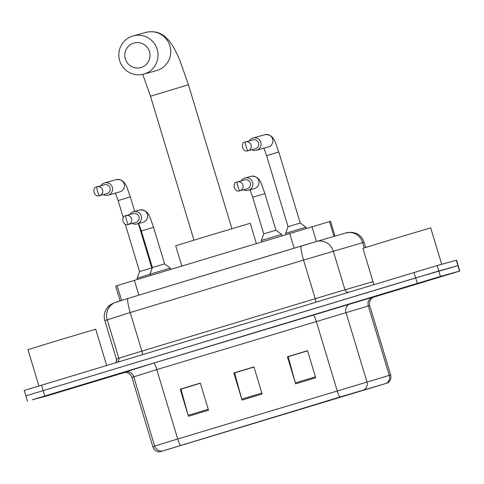<?xml version="1.0" encoding="UTF-8"?>
<svg xmlns="http://www.w3.org/2000/svg" width="484" height="484" viewBox="0 0 484 484"><rect width="100%" height="100%" fill="white"/><g stroke="black" fill="none" stroke-linecap="round" stroke-linejoin="round"><path stroke-width="0.73" d="M115.712 286.226L120.123 300.848L115.718 286.219L117.098 285.59L330.536 221.267L335.013 236.095M373.031 297.345L459.8 271.034L456.527 260.192L437.137 265.553L24.2 390.449L26.063 395.815M459.8 271.034L440.41 276.394L438.776 270.973L25.834 395.87L415.647 277.889L457.937 265.674L438.776 270.973L437.137 265.553M443.296 275.771L378.609 295.319L443.296 275.771M108.301 377.103L43.62 396.65L108.301 377.103M386.964 383.146L160.264 451.711L339.962 397.019L386.964 383.146M387.502 382.989L339.877 397.037L159.726 451.874L387.502 382.989M440.41 276.394L32.386 399.754L46.863 395.93L124.781 372.444M295.621 383.86L287.435 356.762L307.54 350.682L315.719 377.78L295.621 383.86A5.663 0.835 73.2 0 1 295.349 382.917L315.435 376.842M188.421 416.288L180.242 389.19L200.34 383.11L208.519 410.208L188.421 416.288A5.663 0.835 73.2 0 1 188.149 415.345L208.235 409.27M242.024 400.074L233.839 372.976L253.937 366.896L262.122 393.994L242.024 400.074A5.663 0.835 73.2 0 1 241.752 399.131L261.838 393.056M288.289 356.672L307.546 350.7M181.089 389.1L200.346 383.128M234.686 372.886L253.943 366.914M233.839 372.976L234.643 372.753M253.985 367.047L234.577 372.922L241.752 399.131M180.242 389.19L181.046 388.967M200.388 383.261L180.98 389.136L188.149 415.345M287.435 356.762L288.246 356.539M307.582 350.833L288.174 356.708L295.349 382.917M441.698 264.294L430.693 227.843L394.266 238.709L362.939 248.298L373.896 284.604M432.974 278.893L389.045 292.167L432.974 278.893M133.741 43.112A12.741 12.602 -105.5 0 0 125.362 58.951A12.741 12.602 -105.5 0 0 141.104 67.5A12.741 12.602 -105.5 0 0 149.483 51.661A12.741 12.602 -105.5 0 0 133.741 43.112M144.159 73.998A19.814 19.602 74.5 0 1 119.608 60.476A19.814 19.602 74.5 0 1 133.148 35.925A19.814 19.602 74.5 0 1 157.258 49.58A19.814 19.602 74.5 0 1 144.159 73.998M256.296 243.422L250.216 223.281L210.153 235.236L175.686 245.781L181.778 265.964M278.79 151.994L300.231 222.997L288.034 226.681L266.599 155.673L278.79 151.994C275.354 143.125 274.386 133.911 264.887 134.703L253.047 137.976A6.371 6.298 -105.5 0 0 249.321 140.844M300.231 222.997L305.93 227.19L285.608 233.33L285.947 234.456M251.771 149.713A6.371 6.298 -105.5 0 0 260.779 142.29A6.371 6.298 -105.5 0 0 253.047 137.976M247.965 150.766L255.37 148.715A4.598 4.55 -105.5 0 0 258.498 142.968A4.598 4.55 -105.5 0 0 252.914 139.852L245.515 141.897A4.598 4.55 -105.5 0 0 245.412 141.927A4.598 0.678 -106.8 0 1 245.412 141.927A4.598 0.678 -106.8 0 0 246.084 146.513A4.598 0.678 73.2 0 0 248.068 150.736A4.598 4.55 -105.5 0 0 251.111 145.067A4.598 4.55 -105.5 0 0 245.515 141.897L245.406 141.927C239.864 142.399 242.46 152.914 247.965 150.766A4.598 4.55 -105.5 0 0 248.068 150.736M138.376 223.572L151.758 267.906L139.567 271.591L125.259 224.207M103.304 194.622A6.371 6.298 -105.5 0 0 112.306 187.205A6.371 6.298 -105.5 0 0 100.853 185.753M99.498 195.675L106.897 193.63A4.598 4.55 -105.5 0 0 110.025 187.877A4.598 4.55 -105.5 0 0 104.447 184.761L97.042 186.806A4.598 4.55 -105.5 0 0 96.939 186.836L96.939 186.836A4.598 0.678 -106.8 0 0 97.617 191.422A4.598 0.678 73.2 0 0 99.601 195.645A4.598 4.55 -105.5 0 0 102.638 189.976A4.598 4.55 -105.5 0 0 97.042 186.806L96.939 186.836C91.391 187.308 93.993 197.829 99.498 195.675A4.598 4.55 -105.5 0 0 99.601 195.645M149.998 274.319L137.135 278.239L137.474 279.365M264.899 193.612L275.94 230.196L263.75 233.881L252.702 197.291L264.899 193.612C261.457 184.743 260.495 175.529 250.99 176.321L244.88 178.009A6.371 6.298 -105.5 0 0 241.153 180.877M243.609 189.746A6.371 6.298 -105.5 0 0 252.612 182.323A6.371 6.298 -105.5 0 0 244.88 178.009M275.94 230.196L281.646 234.389L261.318 240.524L261.699 241.788M239.798 190.799L247.203 188.748A4.598 4.55 -105.5 0 0 250.331 183A4.598 4.55 -105.5 0 0 244.747 179.885L237.348 181.93A4.598 4.55 -105.5 0 0 237.245 181.96A4.598 0.678 -106.8 0 1 237.245 181.96A4.598 0.678 -106.8 0 0 237.916 186.546A4.598 0.678 73.2 0 0 239.901 190.769A4.598 4.55 -105.5 0 0 242.944 185.1A4.598 4.55 -105.5 0 0 237.348 181.93L237.239 181.96C231.697 182.432 234.292 192.947 239.798 190.799A4.598 4.55 -105.5 0 0 239.901 190.769M153.543 227.292L164.59 263.877L152.393 267.561L141.352 230.977L153.543 227.292C150.1 218.423 149.139 209.215 139.64 210.002L133.53 211.689A6.371 6.298 -105.5 0 0 129.803 214.557M132.253 223.427A6.371 6.298 -105.5 0 0 141.255 216.009A6.371 6.298 -105.5 0 0 133.53 211.689M164.59 263.877L170.295 268.069L149.967 274.21L150.349 275.469M128.448 224.479L135.847 222.434A4.598 4.55 -105.5 0 0 138.975 216.681A4.598 4.55 -105.5 0 0 133.396 213.565L125.991 215.61A4.598 4.55 -105.5 0 0 125.888 215.64L125.888 215.64A4.598 0.678 -106.8 0 0 126.566 220.226A4.598 0.678 73.2 0 0 128.55 224.449A4.598 4.55 -105.5 0 0 131.588 218.78A4.598 4.55 -105.5 0 0 125.991 215.61L125.888 215.64C120.347 216.112 122.942 226.633 128.448 224.479A4.598 4.55 -105.5 0 0 128.55 224.449M106.649 365.444L95.699 329.174L59.272 340.04L27.945 349.629L38.908 385.936M97.98 380.224L54.051 393.498L97.98 380.224M333.96 236.404L329.477 221.557M316.445 241.492L311.962 226.651M294.151 248.195L289.668 233.33M138.884 295.161L134.395 280.296M121.569 300.407L117.098 285.59M345.703 232.992A14.157 13.425 73.8 0 1 345.842 232.949L351.801 232.253L356.097 233.348C360.06 235.145 362.71 238.116 364.047 242.254L362.637 242.647L364.216 247.875M112.536 303.649A14.157 14.151 -114.4 0 0 104.834 320.632L116.499 359.249L118.816 358.202L107.152 319.579A14.157 14.151 -114.4 0 1 114.853 302.603L128.133 298.41A14.157 2.093 73.2 0 0 128.133 298.41L301.478 245.975A14.157 2.093 73.2 0 1 301.496 245.975L316.354 241.522A14.157 13.425 73.8 0 1 316.5 241.48L345.842 232.949A14.157 13.425 73.8 0 1 362.637 242.647L303.565 260.083L130.214 312.519L104.828 320.638C103.703 316.651 104.169 312.864 106.232 309.276L108.113 306.802L112.536 303.649L114.853 302.603A14.157 14.151 -114.4 0 1 115.029 302.524M373.031 281.73L370.302 282.571M414.014 272.468L417.287 283.309M456.303 260.253L459.576 271.094M41.503 385.149L44.776 395.991M117.309 362.22A3.539 3.539 65.6 0 0 118.816 358.202L141.873 351.136L130.214 312.519A14.157 2.093 73.2 0 1 128.133 298.41L316.5 241.48A14.157 13.425 73.8 0 1 333.294 251.178L344.953 289.795L373.007 281.646M301.484 245.975A14.157 2.093 73.2 0 0 303.565 260.083L315.229 298.701L344.953 289.795A3.539 3.358 -106.2 0 0 348.305 292.348M142.453 354.615A3.539 0.52 -106.8 0 0 141.873 351.136L315.229 298.701A3.539 0.52 -106.8 0 1 315.804 302.173M116.608 301.943L128.121 298.416M115.67 362.716A3.539 3.539 65.6 0 0 116.499 359.249L116.426 361.494L115.664 362.716M123.595 372.607L153.712 363.103L372.68 297.236A7.078 6.709 -106.2 0 0 368.306 305.961L156.768 369.594L131.938 377.459A7.078 7.072 65.6 0 0 123.124 372.728M180.405 445.28A7.078 1.047 -106.8 0 1 177.713 438.976L390.661 374.949L369.716 305.567L368.306 305.961L389.251 375.342A7.078 6.709 73.8 0 1 386.589 383.249M313.19 314.86A7.078 1.047 73.2 0 1 316.246 321.358L337.191 390.733A7.078 1.047 73.2 0 0 339.877 397.037M161.493 451.07A7.078 7.072 -114.4 0 1 154.656 446.036L177.713 438.976L156.768 369.594A7.078 1.047 73.2 0 0 153.712 363.103M350.343 303.728A7.078 6.709 -106.2 0 0 345.969 312.452L366.914 381.828A7.078 6.709 73.8 0 1 364.252 389.735M152.883 446.841L131.938 377.459L152.883 446.841C154.087 450.059 156.368 451.735 159.726 451.874A7.078 7.072 -114.4 0 1 152.89 446.835L154.656 446.036L133.705 376.655A7.078 7.072 65.6 0 0 124.89 371.924M185.172 444.27L185.057 443.876M193.951 240.149L150.494 96.219L188.433 84.76L179.739 60.137L177.102 54.141L173.133 46.482L169.231 40.777L164.493 36.149C159.097 32.053 152.883 30.807 145.853 32.41L133.148 35.925M143.712 74.125L156.423 70.61A19.814 19.602 -105.5 0 0 169.963 46.065A19.814 19.602 -105.5 0 0 145.853 32.41M256.447 150.258L268.287 146.979A6.371 6.298 -105.5 0 0 272.577 138.896A6.371 6.298 -105.5 0 0 264.887 134.703M107.974 195.167L119.814 191.888A6.371 6.298 -105.5 0 0 124.11 183.811A6.371 6.298 -105.5 0 0 116.42 179.612C125.919 178.826 126.881 188.034 130.323 196.903L118.126 200.588L115.452 193.098M248.28 190.291L254.39 188.597A6.371 6.298 -105.5 0 0 258.722 180.635A6.371 6.298 -105.5 0 0 250.99 176.321M136.924 223.971L143.04 222.277A6.371 6.298 -105.5 0 0 147.372 214.315A6.371 6.298 -105.5 0 0 139.64 210.002M104.828 320.638L116.487 359.255M364.047 242.254L365.614 247.439M387.744 382.929C390.467 380.956 391.441 378.294 390.661 374.949M27.473 401.29L25.834 395.87M374.053 296.886L371.458 298.543C368.385 302.337 369.643 305.483 369.716 305.567M131.938 377.459C130.704 374.132 128.29 372.462 124.703 372.444L123.65 372.589M231.89 228.696L188.433 84.76M150.494 96.219L142.732 74.373M305.93 227.19L306.275 228.333M263.925 148.189L266.599 155.673M288.034 226.681L285.608 233.33M134.691 211.369L130.323 196.903M151.758 267.906L152.164 268.203M123.287 217.667L118.126 200.588M139.567 271.591L137.135 278.239M116.42 179.612L104.58 182.885M281.646 234.389L282.021 235.641M250.028 189.807L252.702 197.291M263.75 233.881L261.318 240.524M170.295 268.069L170.671 269.322M138.678 223.487L141.352 230.977M152.393 267.561L149.967 274.21"/></g></svg>
